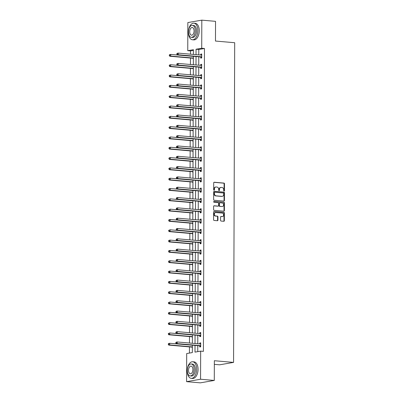 <?xml version="1.0" encoding="UTF-8"?>
<svg xmlns="http://www.w3.org/2000/svg" width="403" height="403" viewBox="0 0 403 403"><rect width="100%" height="100%" fill="white"/><g stroke="black" fill="none" stroke-linecap="round" stroke-linejoin="round"><path stroke-width="0.6" d="M224.078 191.103A0.458 0.373 80.2 0 0 224.456 190.679L224.481 183.783A0.655 0.534 80.2 0 0 223.947 183.088L214.245 182.242A0.655 0.534 80.2 0 0 213.706 182.846L213.681 189.742A0.458 0.373 80.2 0 0 214.436 189.808L214.436 188.916A2.091 1.713 80.2 0 1 215.806 187.002A2.091 1.713 80.2 0 1 216.169 186.987L216.975 187.057A2.091 1.713 80.2 0 1 218.693 189.284L218.693 190.176A0.458 0.373 80.2 0 0 219.444 190.241L219.449 189.35A2.091 1.713 80.2 0 1 220.814 187.44A2.091 1.713 80.2 0 1 221.182 187.425L221.988 187.496A2.091 1.713 80.2 0 1 223.705 189.722L223.705 190.614A0.458 0.373 80.2 0 0 224.078 191.103M223.957 191.067A0.458 0.373 80.2 0 0 224.078 190.745L224.103 183.849A0.655 0.534 80.2 0 0 223.569 183.153L213.958 182.317M213.938 190.196A0.458 0.373 80.2 0 0 214.058 189.873L214.058 188.982L214.436 188.916M218.945 190.629A0.458 0.373 80.2 0 0 219.071 190.307L219.071 189.415L219.449 189.35M220.552 220.355A0.655 0.534 80.2 0 0 221.091 221.051L223.811 221.287A0.655 0.534 80.2 0 0 224.355 220.683L224.38 213.026A0.655 0.534 80.2 0 0 223.841 212.331L214.144 211.484A0.655 0.534 80.2 0 0 213.6 212.089L213.575 219.746A0.655 0.534 80.2 0 0 214.114 220.441L217.398 220.728A0.655 0.534 80.2 0 0 217.942 220.129L217.952 216.849A0.655 0.534 80.2 0 0 217.413 216.154L215.786 216.008A1.748 1.431 80.2 0 1 214.356 214.336A1.748 1.431 80.2 0 1 215.494 212.552A1.748 1.431 80.2 0 1 215.796 212.537L222.184 213.091A1.748 1.431 80.2 0 1 223.61 214.769A1.748 1.431 80.2 0 1 222.476 216.552A1.748 1.431 80.2 0 1 222.169 216.567L221.106 216.471A0.655 0.534 80.2 0 0 220.567 217.076L220.552 220.355M193.41 50.41L190.493 50.914L187.753 50.677L187.848 22.568L201.812 20.15L215.54 21.344L215.469 41.051L234.687 42.723L233.569 362.393L214.356 360.725L214.285 380.432L200.563 379.238L186.594 381.656L186.695 353.552L192.357 352.57L192.382 345.185M201.812 20.15L201.717 48.254L196.054 49.237L196.034 54.657M195.022 345.411L194.997 352.111L200.659 351.129L203.404 351.371L204.462 48.496L201.717 48.254M200.659 351.129L200.563 379.238M223.882 201.097A0.655 0.534 80.2 0 0 224.426 200.498L224.451 192.836A0.655 0.534 80.2 0 0 223.912 192.14L214.215 191.299A0.655 0.534 80.2 0 0 213.671 191.899L213.645 199.561A0.655 0.534 80.2 0 0 214.184 200.256L223.882 201.097M224.416 202.931L224.39 210.593A0.655 0.534 80.2 0 1 223.846 211.192L214.149 210.351A0.655 0.534 80.2 0 1 213.61 209.651L213.62 206.376A0.655 0.534 80.2 0 1 214.164 205.772L218.099 206.114A0.655 0.534 80.2 0 0 218.638 205.515L218.648 203.339A0.655 0.534 80.2 0 0 218.109 202.644L214.013 202.286A0.458 0.373 80.2 0 1 214.018 201.379L223.877 202.235A0.655 0.534 80.2 0 1 224.416 202.931L224.038 202.996L224.013 210.658L224.39 210.593M214.341 364.357L219.605 364.816L233.569 362.393M204.462 48.496L198.8 49.473L198.78 54.899M198.775 56.798L198.744 65.215M198.739 67.115L198.709 75.527M198.704 77.426L198.674 85.844M198.664 87.743L198.639 96.161M198.629 98.06L198.598 106.478M198.593 108.377L198.563 116.794M198.558 118.694L198.528 127.111M198.523 129.01L198.493 137.428M198.488 139.327L198.457 147.745M198.452 149.644L198.422 158.062M198.412 159.961L198.387 168.378M198.377 170.273L198.347 178.69M198.341 180.589L198.311 189.007M198.306 190.906L198.276 199.324M198.271 201.223L198.241 209.641M198.236 211.54L198.205 219.957M198.195 221.857L198.17 230.274M198.16 232.173L198.135 240.591M198.125 242.49L198.095 250.908M198.09 252.807L198.059 261.225M198.054 263.124L198.024 271.541M198.019 273.435L197.989 281.853M197.984 283.752L197.954 292.17M197.944 294.069L197.918 302.487M197.908 304.386L197.878 312.804M197.873 314.703L197.843 323.12M197.838 325.02L197.808 333.437M197.802 335.336L197.772 343.754M197.767 345.653L197.747 351.638M200.754 57.055L200.749 58.128L201.691 57.961L201.707 53.992L200.765 54.158L200.759 55.07M200.719 67.372L200.714 68.439L201.656 68.278L201.671 64.309L200.729 64.475L200.724 65.387M200.684 77.688L200.679 78.756L201.621 78.595L201.636 74.626L200.694 74.792L200.689 75.704M200.644 88.005L200.644 89.073L201.586 88.912L201.601 84.942L200.654 85.109L200.654 86.02M200.608 98.322L200.608 99.39L201.55 99.229L201.565 95.259L200.618 95.42L200.618 96.332M200.573 108.639L200.568 109.707L201.515 109.545L201.525 105.576L200.583 105.737L200.578 106.649M200.538 118.95L200.533 120.023L201.48 119.857L201.49 115.893L200.548 116.054L200.543 116.966M200.503 129.267L200.498 130.34L201.44 130.174L201.455 126.21L200.513 126.371L200.508 127.283M200.467 139.584L200.462 140.657L201.404 140.491L201.419 136.526L200.477 136.688L200.472 137.599M200.432 149.901L200.427 150.974L201.369 150.808L201.384 146.843L200.442 147.004L200.437 147.916M200.392 160.218L200.392 161.291L201.334 161.124L201.349 157.155L200.402 157.321L200.402 158.233M200.356 170.534L200.351 171.602L201.299 171.441L201.314 167.472L200.367 167.638L200.367 168.55M200.321 180.851L200.316 181.919L201.263 181.758L201.273 177.788L200.331 177.955L200.326 178.867M200.286 191.168L200.281 192.236L201.223 192.075L201.238 188.105L200.296 188.272L200.291 189.183M200.251 201.485L200.246 202.553L201.188 202.392L201.203 198.422L200.261 198.583L200.256 199.495M200.215 211.802L200.21 212.87L201.152 212.708L201.168 208.739L200.226 208.9L200.22 209.812M200.175 222.113L200.175 223.186L201.117 223.02L201.132 219.056L200.185 219.217L200.185 220.129M200.14 232.43L200.14 233.503L201.082 233.337L201.097 229.372L200.15 229.534L200.15 230.445M200.105 242.747L200.1 243.82L201.047 243.654L201.062 239.689L200.115 239.85L200.115 240.762M200.069 253.064L200.064 254.137L201.011 253.971L201.021 250.001L200.079 250.167L200.074 251.079M200.034 263.381L200.029 264.449L200.971 264.287L200.986 260.318L200.044 260.484L200.039 261.396M199.999 273.697L199.994 274.765L200.936 274.604L200.951 270.635L200.009 270.801L200.004 271.713M199.964 284.014L199.959 285.082L200.901 284.921L200.916 280.951L199.974 281.118L199.969 282.029M199.923 294.331L199.923 295.399L200.865 295.238L200.88 291.268L199.933 291.434L199.933 292.346M199.888 304.648L199.888 305.716L200.83 305.555L200.845 301.585L199.898 301.746L199.898 302.658M199.853 314.96L199.848 316.033L200.795 315.871L200.805 311.902L199.863 312.063L199.863 312.975M199.817 325.276L199.812 326.349L200.759 326.183L200.77 322.219L199.828 322.38L199.823 323.292M199.782 335.593L199.777 336.666L200.719 336.5L200.734 332.535L199.792 332.697L199.787 333.608M199.747 345.91L199.742 346.983L200.684 346.817L200.699 342.852L199.757 343.013L199.752 343.925M190.493 50.914L190.483 54.173M190.473 58.037L190.448 64.49M190.433 68.354L190.412 74.807M190.397 78.671L190.377 85.124M190.362 88.987L190.342 95.44M190.327 99.304L190.302 105.757M190.292 109.621L190.266 116.074M190.256 119.938L190.231 126.391M190.216 130.255L190.196 136.708M190.181 140.566L190.161 147.024M190.145 150.883L190.125 157.336M190.11 161.2L190.09 167.653M190.075 171.517L190.05 177.97M190.04 181.834L190.014 188.287M190.004 192.15L189.979 198.603M189.964 202.467L189.944 208.92M189.929 212.784L189.909 219.237M189.894 223.101L189.873 229.554M189.858 233.418L189.838 239.871M189.823 243.729L189.798 250.182M189.788 254.046L189.763 260.499M189.753 264.363L189.727 270.816M189.712 274.68L189.692 281.133M189.677 284.997L189.657 291.45M189.642 295.313L189.622 301.766M189.606 305.63L189.581 312.083M189.571 315.947L189.546 322.4M189.536 326.264L189.511 332.717M189.501 336.581L189.475 343.034M189.46 346.892L189.44 353.073M193.203 58.364L193.38 59.402M193.168 68.681L193.344 69.719M193.133 78.998L193.304 80.036M193.097 89.31L193.269 90.353M193.062 99.627L193.233 100.669M193.022 109.943L193.198 110.986M192.987 120.26L193.163 121.303M192.951 130.577L193.128 131.615M192.916 140.894L193.092 141.932M192.881 151.211L193.052 152.248M192.846 161.527L193.017 162.565M192.81 171.844L192.982 172.882M192.77 182.161L192.946 183.199M192.735 192.473L192.911 193.516M192.699 202.79L192.876 203.832M192.664 213.106L192.841 214.149M192.629 223.423L192.8 224.461M192.594 233.74L192.765 234.778M192.558 244.057L192.73 245.095M192.518 254.374L192.694 255.411M192.483 264.69L192.659 265.728M192.448 275.007L192.624 276.045M192.412 285.319L192.589 286.362M192.377 295.636L192.548 296.679M192.342 305.953L192.513 306.995M192.307 316.269L192.478 317.312M192.266 326.586L192.443 327.624M192.231 336.903L192.407 337.941M192.196 347.22L192.372 348.257M214.285 380.432L200.321 382.85L186.594 381.656M193.395 54.43L193.415 49.695L187.753 50.677M192.387 343.285L192.417 334.868M192.422 332.969L192.453 324.551M192.458 322.652L192.488 314.234M192.498 312.335L192.523 303.917M192.533 302.018L192.563 293.601M192.569 291.701L192.599 283.284M192.604 281.385L192.634 272.967M192.639 271.073L192.669 262.655M192.674 260.756L192.705 252.338M192.71 250.439L192.74 242.022M192.75 240.123L192.775 231.705M192.785 229.806L192.815 221.388M192.82 219.489L192.851 211.071M192.856 209.172L192.886 200.754M192.891 198.855L192.921 190.438M192.926 188.539L192.956 180.121M192.961 178.222L192.992 169.809M193.002 167.91L193.027 159.492M193.037 157.593L193.067 149.175M193.072 147.276L193.102 138.859M193.108 136.96L193.138 128.542M193.143 126.643L193.173 118.225M193.178 116.326L193.208 107.908M193.213 106.009L193.244 97.591M193.254 95.692L193.279 87.275M193.289 85.376L193.319 76.958M193.324 75.064L193.354 66.646M193.359 64.747L193.39 56.329M196.029 56.556L195.999 64.974M195.994 66.873L195.964 75.29M195.959 77.19L195.929 85.607M195.923 87.506L195.893 95.924M195.883 97.823L195.858 106.241M195.848 108.14L195.818 116.558M195.813 118.457L195.782 126.874M195.777 128.774L195.747 137.186M195.742 139.085L195.712 147.503M195.707 149.402L195.677 157.82M195.667 159.719L195.641 168.137M195.631 170.036L195.601 178.453M195.596 180.353L195.566 188.77M195.561 190.669L195.531 199.087M195.526 200.986L195.495 209.404M195.49 211.303L195.46 219.721M195.455 221.62L195.425 230.037M195.415 231.932L195.39 240.349M195.379 242.248L195.349 250.666M195.344 252.565L195.314 260.983M195.309 262.882L195.279 271.3M195.274 273.199L195.243 281.616M195.238 283.516L195.208 291.933M195.203 293.832L195.173 302.25M195.163 304.149L195.138 312.567M195.128 314.466L195.097 322.884M195.092 324.783L195.062 333.2M195.057 335.095L195.027 343.512M198.8 49.473L196.054 49.237M200.765 54.158L201.707 54.239M200.729 64.475L201.671 64.556M200.694 74.792L201.636 74.872M200.654 85.109L201.601 85.189M200.618 95.42L201.56 95.506M200.583 105.737L201.525 105.823M200.548 116.054L201.49 116.14M200.513 126.371L201.455 126.451M200.477 136.688L201.419 136.768M200.442 147.004L201.384 147.085M200.402 157.321L201.349 157.402M200.367 167.638L201.309 167.719M200.331 177.955L201.273 178.035M200.296 188.272L201.238 188.352M200.261 198.583L201.203 198.669M200.226 208.9L201.168 208.986M200.185 219.217L201.132 219.303M200.15 229.534L201.092 229.614M200.115 239.85L201.057 239.931M200.079 250.167L201.021 250.248M200.044 260.484L200.986 260.565M200.009 270.801L200.951 270.881M199.974 281.118L200.916 281.198M199.933 291.434L200.88 291.515M199.898 301.746L200.84 301.832M199.863 312.063L200.805 312.149M199.828 322.38L200.77 322.46M199.792 332.697L200.734 332.777M199.757 343.013L200.699 343.094M220.814 187.44L220.441 187.506A2.091 1.713 80.2 0 0 219.071 189.415M215.806 187.002L215.429 187.068A2.091 1.713 80.2 0 0 214.058 188.982M223.791 201.092A0.655 0.534 80.2 0 0 224.048 200.563L224.073 192.901A0.655 0.534 80.2 0 0 223.534 192.206L213.928 191.37M223.695 193.485A0.458 0.373 80.2 0 0 223.317 192.997L214.804 192.256A0.458 0.373 80.2 0 0 214.426 192.679L214.421 193.621A2.091 1.713 80.2 0 0 216.139 195.848L221.957 196.352A2.091 1.713 80.2 0 0 222.325 196.337A2.091 1.713 80.2 0 0 223.69 194.427L223.695 193.485M214.648 192.286L214.426 192.322A0.458 0.373 80.2 0 0 214.048 192.745L214.426 192.679M222.325 196.337L221.947 196.402A2.091 1.713 80.2 0 1 221.579 196.417L215.761 195.913A2.091 1.713 80.2 0 1 214.043 193.687L214.048 192.745M223.756 211.182A0.655 0.534 80.2 0 0 224.013 210.658M213.877 205.847L217.721 206.18A0.655 0.534 80.2 0 0 217.942 206.14M213.781 201.455L223.877 202.235M222.179 206.472A1.748 1.431 80.2 0 0 222.481 206.457A1.748 1.431 80.2 0 0 223.62 204.674A1.748 1.431 80.2 0 0 222.189 202.996L219.942 202.8A0.655 0.534 80.2 0 0 219.398 203.404L219.393 205.58A0.655 0.534 80.2 0 0 219.927 206.276L221.801 206.538A1.748 1.431 80.2 0 0 222.108 206.522L222.481 206.457M219.564 202.865A0.655 0.534 80.2 0 0 219.02 203.47L219.398 203.404M221.801 206.538L219.549 206.341A0.655 0.534 80.2 0 1 219.015 205.646L219.02 203.47M224.038 202.996A0.655 0.534 80.2 0 0 223.499 202.301M222.476 216.552L222.098 216.618A1.748 1.431 80.2 0 1 221.791 216.633L220.819 216.547M215.494 212.552L215.116 212.618A1.748 1.431 80.2 0 0 213.978 214.401A1.748 1.431 80.2 0 0 215.409 216.073L215.786 216.008M217.308 220.718A0.655 0.534 80.2 0 0 217.565 220.189L217.575 216.915A0.655 0.534 80.2 0 0 217.036 216.22L215.409 216.073M223.72 221.277A0.655 0.534 80.2 0 0 223.977 220.748L224.003 213.091A0.655 0.534 80.2 0 0 223.464 212.396L213.857 211.56M193.39 56.395L170.701 54.42L170.696 56.072L169.754 56.239L192.921 58.254A0.665 0.544 -99.8 0 1 193.123 58.319L193.38 58.465M169.698 55.564L169.703 54.904L169.325 54.969L169.32 55.629L170.696 56.072L193.385 58.047M169.325 54.969L169.759 54.581L170.701 54.42L169.703 54.904M169.754 56.239L169.32 55.629M176.877 53.659L176.872 54.319L177.249 54.254L177.249 53.594L176.877 53.659L177.305 53.277L178.252 53.11L201.419 55.125A0.665 0.544 80.2 0 0 201.621 55.095L201.702 55.065M177.249 53.594L178.252 53.11L178.247 54.763L177.3 54.929L200.467 56.944A0.665 0.544 80.2 0 1 200.674 57.009L201.696 57.594M201.696 56.894L201.616 56.843A0.665 0.544 80.2 0 0 201.414 56.778L178.247 54.763L177.249 54.254M201.087 55.1L201.707 54.853M176.872 54.319L177.3 54.929M197.868 30.648A8.327 4.68 -85 0 0 193.868 23.173A8.327 4.68 -85 0 0 188.433 32.285A8.327 4.68 -85 0 0 192.427 39.766A8.327 4.68 -85 0 0 197.868 30.648M192.427 39.766L193.798 39.882A8.327 4.68 -85 0 0 199.238 30.769A8.327 4.68 -85 0 0 195.243 23.288L193.868 23.173M192.407 25.384L193.667 25.495A5.995 3.37 95 0 1 196.548 30.88A5.995 3.37 95 0 1 192.629 37.439L191.365 37.333A5.995 3.37 -85 0 0 195.284 30.769A5.995 3.37 -85 0 0 192.407 25.384A5.995 3.37 -85 0 0 188.488 31.948A5.995 3.37 -85 0 0 191.365 37.333M189.697 31.736A3.864 2.171 -85 0 0 191.551 35.207A3.864 2.171 -85 0 0 194.075 30.976A3.864 2.171 -85 0 0 192.221 27.51A3.864 2.171 -85 0 0 189.697 31.736M196.684 369.234A8.327 4.68 -85 0 0 192.689 361.758A8.327 4.68 -85 0 0 187.249 370.871A8.327 4.68 -85 0 0 191.244 378.352A8.327 4.68 -85 0 0 196.684 369.234M191.244 378.352L192.619 378.467A8.327 4.68 -85 0 0 198.059 369.355A8.327 4.68 -85 0 0 194.06 361.874L192.689 361.758M191.224 363.969L192.488 364.08A5.995 3.37 95 0 1 195.364 369.465A5.995 3.37 95 0 1 191.445 376.024L190.186 375.918A5.995 3.37 -85 0 0 194.1 369.355A5.995 3.37 -85 0 0 191.224 363.969A5.995 3.37 -85 0 0 187.309 370.533A5.995 3.37 -85 0 0 190.186 375.918M188.513 370.322A3.864 2.171 -85 0 0 190.367 373.793A3.864 2.171 -85 0 0 192.896 369.561A3.864 2.171 -85 0 0 191.037 366.095A3.864 2.171 -85 0 0 188.513 370.322M193.354 66.712L170.665 64.737L170.66 66.389L169.713 66.55L192.881 68.565A0.665 0.544 -99.8 0 1 193.087 68.636L193.344 68.782M169.663 65.88L169.668 65.221L169.29 65.286L169.285 65.946L170.66 66.389L193.349 68.364M169.29 65.286L169.723 64.898L170.665 64.737L169.668 65.221M169.713 66.55L169.285 65.946M193.319 77.023L170.63 75.054L170.625 76.706L169.678 76.867L192.846 78.882A0.665 0.544 -99.8 0 1 193.052 78.948L193.309 79.099M169.628 76.197L169.633 75.537L169.255 75.603L169.25 76.263L170.625 76.706L193.309 78.681M169.255 75.603L169.683 75.215L170.63 75.054L169.633 75.537M169.678 76.867L169.25 76.263M176.836 63.976L176.836 64.636L177.214 64.571L177.214 63.911L176.836 63.976L177.27 63.593L178.217 63.427L201.384 65.442A0.665 0.544 80.2 0 0 201.586 65.412L201.666 65.382M177.214 63.911L178.217 63.427L178.207 65.079L177.265 65.246L200.432 67.261A0.665 0.544 80.2 0 1 200.639 67.326L201.661 67.911M201.661 67.205L201.581 67.16A0.665 0.544 80.2 0 0 201.374 67.094L178.207 65.079L177.214 64.571M201.052 65.412L201.666 65.17M176.836 64.636L177.265 65.246M176.801 74.293L176.801 74.953L177.179 74.887L177.179 74.228L176.801 74.293L177.234 73.905L178.176 73.744L201.344 75.759A0.665 0.544 80.2 0 0 201.55 75.729L201.631 75.699M177.179 74.228L178.176 73.744L178.171 75.396L177.229 75.562L200.397 77.578A0.665 0.544 80.2 0 1 200.603 77.643L201.621 78.227M201.626 77.522L201.545 77.477A0.665 0.544 80.2 0 0 201.339 77.411L178.171 75.396L177.179 74.887M201.016 75.729L201.631 75.487M176.801 74.953L177.229 75.562M193.279 87.34L170.595 85.371L170.585 87.023L169.643 87.184L192.81 89.199A0.665 0.544 -99.8 0 1 193.017 89.264L193.274 89.416M169.592 86.514L169.592 85.849L169.215 85.915L169.215 86.58L170.585 87.023L193.274 88.998M169.215 85.915L169.648 85.532L170.595 85.371L169.592 85.849M169.643 87.184L169.215 86.58M193.244 97.657L170.555 95.682L170.55 97.34L169.608 97.501L192.775 99.516A0.665 0.544 -99.8 0 1 192.982 99.581L193.239 99.732M169.557 96.831L169.557 96.166L169.179 96.231L169.179 96.896L170.55 97.34L193.239 99.309M169.179 96.231L170.555 95.682L169.557 96.166M169.608 97.501L169.179 96.896M193.208 107.974L170.519 105.999L170.514 107.656L169.572 107.818L192.74 109.833A0.665 0.544 -99.8 0 1 192.946 109.898L193.203 110.044M169.522 107.148L169.522 106.483L169.144 106.548L169.144 107.213L170.514 107.656L193.203 109.626M169.144 106.548L170.519 105.999L169.522 106.483M169.572 107.818L169.144 107.213M176.766 84.61L176.766 85.27L177.144 85.204L177.144 84.544L176.766 84.61L177.199 84.222L178.141 84.061L201.309 86.076A0.665 0.544 80.2 0 0 201.515 86.046L201.596 86.015M177.144 84.544L178.141 84.061L178.136 85.713L177.194 85.879L200.362 87.894A0.665 0.544 80.2 0 1 200.563 87.96L201.586 88.544M201.591 87.839L201.51 87.794A0.665 0.544 80.2 0 0 201.304 87.728L178.136 85.713L177.144 85.204M200.981 86.046L201.596 85.804M176.766 85.27L177.194 85.879M176.731 94.927L176.731 95.587L177.103 95.521L177.108 94.861L176.731 94.927L177.164 94.539L178.106 94.378L201.273 96.393A0.665 0.544 80.2 0 0 201.48 96.362L201.56 96.332M177.108 94.861L178.106 94.378L178.101 96.03L177.159 96.191L200.326 98.206A0.665 0.544 80.2 0 1 200.528 98.277L201.55 98.861M201.555 98.156L201.475 98.11A0.665 0.544 80.2 0 0 201.268 98.045L178.101 96.03L177.103 95.521M200.946 96.362L201.56 96.121M176.731 95.587L177.159 96.191M176.695 105.243L176.69 105.903L177.068 105.838L177.073 105.178L176.695 105.243L177.129 104.856L178.071 104.694L201.238 106.709A0.665 0.544 80.2 0 0 201.445 106.679L201.525 106.644M177.073 105.178L178.071 104.694L178.066 106.347L177.119 106.508L200.286 108.523A0.665 0.544 80.2 0 1 200.493 108.588L201.515 109.178M201.515 108.472L201.435 108.427A0.665 0.544 80.2 0 0 201.233 108.362L178.066 106.347L177.068 105.838M200.906 106.679L201.525 106.432M176.69 105.903L177.119 106.508M193.173 118.291L170.484 116.316L170.479 117.968L169.537 118.134L192.705 120.149A0.665 0.544 -99.8 0 1 192.906 120.215L193.168 120.361M169.487 117.459L169.487 116.799L169.109 116.865L169.109 117.525L170.479 117.968L193.168 119.943M169.109 116.865L170.484 116.316L169.487 116.799M169.537 118.134L169.109 117.525M176.66 115.555L176.655 116.22L177.033 116.155L177.038 115.49L176.66 115.555L177.088 115.172L178.035 115.011L201.203 117.026A0.665 0.544 80.2 0 0 201.409 116.996L201.49 116.961M177.038 115.49L178.035 115.011L178.03 116.663L177.083 116.825L200.251 118.84A0.665 0.544 80.2 0 1 200.457 118.905L201.48 119.49M201.48 118.789L201.399 118.744A0.665 0.544 80.2 0 0 201.198 118.678L178.03 116.663L177.033 116.155M200.87 116.996L201.49 116.749M176.655 116.22L177.083 116.825M193.138 128.607L170.449 126.633L170.444 128.285L169.502 128.451L192.669 130.466A0.665 0.544 -99.8 0 1 192.871 130.532L193.128 130.678M169.446 127.776L169.451 127.116L169.074 127.182L169.069 127.842L170.444 128.285L193.133 130.26M169.074 127.182L170.449 126.633L169.451 127.116M169.502 128.451L169.069 127.842M176.625 125.872L176.62 126.537L176.998 126.471L176.998 125.807L176.625 125.872L177.053 125.489L178 125.323L201.168 127.343A0.665 0.544 80.2 0 0 201.369 127.313L201.45 127.277M176.998 125.807L178 125.323L177.995 126.98L177.048 127.141L200.215 129.156A0.665 0.544 80.2 0 1 200.422 129.222L201.445 129.806M201.445 129.106L201.364 129.061A0.665 0.544 80.2 0 0 201.162 128.995L177.995 126.98L176.998 126.471M200.835 127.313L201.455 127.066M176.62 126.537L177.048 127.141M193.102 138.924L170.414 136.949L170.409 138.602L169.462 138.768L192.629 140.783A0.665 0.544 -99.8 0 1 192.836 140.849L193.092 140.995M169.411 138.093L169.416 137.433L169.038 137.499L169.033 138.158L170.409 138.602L193.097 140.576M169.038 137.499L170.414 136.949L169.416 137.433M169.462 138.768L169.033 138.158M176.585 136.189L176.585 136.849L176.962 136.788L176.962 136.123L176.585 136.189L177.018 135.806L177.965 135.64L201.132 137.655A0.665 0.544 80.2 0 0 201.334 137.625L201.414 137.594M176.962 136.123L177.965 135.64L177.955 137.297L177.013 137.458L200.18 139.473A0.665 0.544 80.2 0 1 200.387 139.539L201.404 140.123M201.409 139.423L201.329 139.378A0.665 0.544 80.2 0 0 201.122 139.312L177.955 137.297L176.962 136.788M200.8 137.63L201.414 137.383M176.585 136.849L177.013 137.458M193.067 149.241L170.378 147.266L170.373 148.919L169.426 149.085L192.594 151.1A0.665 0.544 -99.8 0 1 192.8 151.165L193.057 151.311M169.376 148.41L169.381 147.75L169.003 147.815L168.998 148.475L170.373 148.919L193.057 150.893M169.003 147.815L169.431 147.427L170.378 147.266L169.381 147.75M169.426 149.085L168.998 148.475M176.549 146.506L176.549 147.166L176.927 147.1L176.927 146.44L176.549 146.506L176.982 146.123L177.924 145.957L201.092 147.972A0.665 0.544 80.2 0 0 201.299 147.941L201.379 147.911M176.927 146.44L177.924 145.957L177.919 147.609L176.977 147.775L200.145 149.79A0.665 0.544 80.2 0 1 200.351 149.856L201.369 150.44M201.374 149.74L201.293 149.694A0.665 0.544 80.2 0 0 201.087 149.629L177.919 147.609L176.927 147.1M200.765 147.946L201.379 147.7M176.549 147.166L176.977 147.775M193.027 159.558L170.343 157.583L170.333 159.235L169.391 159.402L192.558 161.417A0.665 0.544 -99.8 0 1 192.765 161.482L193.022 161.628M169.341 158.727L169.341 158.067L168.963 158.132L168.963 158.792L170.333 159.235L193.022 161.21M168.963 158.132L169.396 157.744L170.343 157.583L169.341 158.067M169.391 159.402L168.963 158.792M176.514 156.822L176.514 157.482L176.892 157.417L176.892 156.757L176.514 156.822L176.947 156.44L177.889 156.273L201.057 158.288A0.665 0.544 80.2 0 0 201.263 158.258L201.344 158.228M176.892 156.757L177.889 156.273L177.884 157.926L176.942 158.092L200.11 160.107A0.665 0.544 80.2 0 1 200.311 160.172L201.334 160.757M201.339 160.056L201.258 160.006A0.665 0.544 80.2 0 0 201.052 159.941L177.884 157.926L176.892 157.417M200.729 158.263L201.344 158.016M176.514 157.482L176.942 158.092M192.992 169.875L170.303 167.9L170.298 169.552L169.356 169.713L192.523 171.728A0.665 0.544 -99.8 0 1 192.73 171.794L192.987 171.945M169.305 169.043L169.305 168.383L168.928 168.449L168.928 169.109L170.298 169.552L192.987 171.527M168.928 168.449L169.361 168.061L170.303 167.9L169.305 168.383M169.356 169.713L168.928 169.109M176.479 167.139L176.474 167.799L176.852 167.734L176.857 167.074L176.479 167.139L176.912 166.756L177.854 166.59L201.021 168.605A0.665 0.544 80.2 0 0 201.228 168.575L201.309 168.545M176.857 167.074L177.854 166.59L177.849 168.242L176.907 168.409L200.074 170.424A0.665 0.544 80.2 0 1 200.276 170.489L201.299 171.074M201.304 170.368L201.223 170.323A0.665 0.544 80.2 0 0 201.016 170.257L177.849 168.242L176.852 167.734M200.694 168.575L201.309 168.333M176.474 167.799L176.907 168.409M192.956 180.186L170.268 178.217L170.262 179.869L169.32 180.03L192.488 182.045A0.665 0.544 -99.8 0 1 192.689 182.111L192.951 182.262M169.27 179.36L169.27 178.7L168.892 178.766L168.892 179.426L170.262 179.869L192.951 181.844M168.892 178.766L169.325 178.378L170.268 178.217L169.27 178.7M169.32 180.03L168.892 179.426M176.443 177.456L176.438 178.116L176.816 178.05L176.821 177.391L176.443 177.456L176.877 177.068L177.819 176.907L200.986 178.922A0.665 0.544 80.2 0 0 201.193 178.892L201.273 178.861M176.821 177.391L177.819 176.907L177.814 178.559L176.867 178.725L200.034 180.74A0.665 0.544 80.2 0 1 200.241 180.806L201.263 181.39M201.263 180.685L201.183 180.64A0.665 0.544 80.2 0 0 200.981 180.574L177.814 178.559L176.816 178.05M200.654 178.892L201.273 178.65M176.438 178.116L176.867 178.725M192.921 190.503L170.232 188.533L170.227 190.186L169.285 190.347L192.453 192.362A0.665 0.544 -99.8 0 1 192.654 192.427L192.916 192.579M169.23 189.677L169.235 189.012L168.857 189.078L168.857 189.742L170.227 190.186L192.916 192.16M168.857 189.078L169.29 188.695L170.232 188.533L169.235 189.012M169.285 190.347L168.857 189.742M176.408 187.773L176.403 188.433L176.781 188.367L176.786 187.707L176.408 187.773L176.836 187.385L177.783 187.224L200.951 189.239A0.665 0.544 80.2 0 0 201.152 189.209L201.238 189.178M176.786 187.707L177.783 187.224L177.778 188.876L176.831 189.037L199.999 191.057A0.665 0.544 80.2 0 1 200.205 191.123L201.228 191.707M201.228 191.002L201.147 190.957A0.665 0.544 80.2 0 0 200.946 190.891L177.778 188.876L176.781 188.367M200.618 189.209L201.238 188.967M176.403 188.433L176.831 189.037M192.886 200.82L170.197 198.845L170.192 200.503L169.25 200.664L192.417 202.679A0.665 0.544 -99.8 0 1 192.619 202.744L192.876 202.89M169.195 199.994L169.2 199.329L168.822 199.394L168.817 200.059L170.192 200.503L192.881 202.472M168.822 199.394L170.197 198.845L169.2 199.329M169.25 200.664L168.817 200.059M176.368 198.09L176.368 198.75L176.746 198.684L176.746 198.024L176.368 198.09L176.801 197.702L177.748 197.541L200.916 199.556A0.665 0.544 80.2 0 0 201.117 199.525L201.198 199.49M176.746 198.024L177.748 197.541L177.738 199.193L176.796 199.354L199.964 201.369A0.665 0.544 80.2 0 1 200.17 201.435L201.193 202.024M201.193 201.319L201.112 201.273A0.665 0.544 80.2 0 0 200.906 201.208L177.738 199.193L176.746 198.684M200.583 199.525L201.203 199.284M176.368 198.75L176.796 199.354M192.851 211.137L170.162 209.162L170.157 210.819L169.21 210.981L192.377 212.996A0.665 0.544 -99.8 0 1 192.584 213.061L192.841 213.207M169.159 210.306L169.164 209.646L168.786 209.711L168.781 210.371L170.157 210.819L192.846 212.789M168.786 209.711L170.162 209.162L169.164 209.646M169.21 210.981L168.781 210.371M176.333 208.401L176.333 209.066L176.71 209.001L176.71 208.341L176.333 208.401L176.766 208.019L177.708 207.857L200.875 209.872A0.665 0.544 80.2 0 0 201.082 209.842L201.162 209.807M176.71 208.341L177.708 207.857L177.703 209.51L176.761 209.671L199.928 211.686A0.665 0.544 80.2 0 1 200.135 211.751L201.152 212.341M201.157 211.635L201.077 211.59A0.665 0.544 80.2 0 0 200.87 211.525L177.703 209.51L176.71 209.001M200.548 209.842L201.162 209.595M176.333 209.066L176.761 209.671M192.815 221.454L170.126 219.479L170.121 221.131L169.174 221.297L192.342 223.312A0.665 0.544 -99.8 0 1 192.548 223.378L192.805 223.524M169.124 220.622L169.124 219.962L168.751 220.028L168.746 220.688L170.121 221.131L192.805 223.106M168.751 220.028L169.179 219.645L170.126 219.479L169.124 219.962M169.174 221.297L168.746 220.688M176.297 218.718L176.297 219.383L176.675 219.318L176.675 218.653L176.297 218.718L176.731 218.335L177.673 218.174L200.84 220.189A0.665 0.544 80.2 0 0 201.047 220.159L201.127 220.124M176.675 218.653L177.673 218.174L177.668 219.826L176.726 219.988L199.893 222.003A0.665 0.544 80.2 0 1 200.1 222.068L201.117 222.652M201.122 221.952L201.042 221.907A0.665 0.544 80.2 0 0 200.835 221.841L177.668 219.826L176.675 219.318M200.513 220.159L201.127 219.912M176.297 219.383L176.726 219.988M192.775 231.77L170.091 229.796L170.081 231.448L169.139 231.614L192.307 233.629A0.665 0.544 -99.8 0 1 192.513 233.695L192.77 233.841M169.089 230.939L169.089 230.279L168.711 230.345L168.711 231.005L170.081 231.448L192.77 233.423M168.711 230.345L170.091 229.796L169.089 230.279M169.139 231.614L168.711 231.005M176.262 229.035L176.262 229.7L176.64 229.634L176.64 228.969L176.262 229.035L176.695 228.652L177.637 228.486L200.805 230.501A0.665 0.544 80.2 0 0 201.011 230.476L201.092 230.44M176.64 228.969L177.637 228.486L177.632 230.143L176.69 230.304L199.858 232.319A0.665 0.544 80.2 0 1 200.059 232.385L201.082 232.969M201.087 232.269L201.006 232.224A0.665 0.544 80.2 0 0 200.8 232.158L177.632 230.143L176.64 229.634M200.477 230.476L201.092 230.229M176.262 229.7L176.69 230.304M192.74 242.087L170.051 240.112L170.046 241.765L169.104 241.931L192.271 243.946A0.665 0.544 -99.8 0 1 192.478 244.011L192.735 244.158M169.053 241.256L169.053 240.596L168.676 240.662L168.676 241.321L170.046 241.765L192.735 243.739M168.676 240.662L169.109 240.274L170.051 240.112L169.053 240.596M169.104 241.931L168.676 241.321M176.227 239.352L176.222 240.012L176.6 239.946L176.605 239.286L176.227 239.352L176.66 238.969L177.602 238.803L200.77 240.818A0.665 0.544 80.2 0 0 200.976 240.787L201.057 240.757M176.605 239.286L177.602 238.803L177.597 240.46L176.655 240.621L199.823 242.636A0.665 0.544 80.2 0 1 200.024 242.702L201.047 243.286M201.047 242.586L200.971 242.541A0.665 0.544 80.2 0 0 200.765 242.475L177.597 240.46L176.6 239.946M200.442 240.793L201.057 240.546M176.222 240.012L176.655 240.621M192.705 252.404L170.016 250.429L170.011 252.082L169.069 252.248L192.236 254.263A0.665 0.544 -99.8 0 1 192.438 254.328L192.699 254.474M169.018 251.573L169.018 250.913L168.64 250.978L168.64 251.638L170.011 252.082L192.699 254.056M168.64 250.978L169.074 250.59L170.016 250.429L169.018 250.913M169.069 252.248L168.64 251.638M176.192 249.669L176.187 250.328L176.564 250.263L176.569 249.603L176.192 249.669L176.625 249.286L177.567 249.119L200.734 251.134A0.665 0.544 80.2 0 0 200.941 251.104L201.021 251.074M176.569 249.603L177.567 249.119L177.562 250.772L176.615 250.938L199.782 252.953A0.665 0.544 80.2 0 1 199.989 253.019L201.011 253.603M201.011 252.903L200.931 252.852A0.665 0.544 80.2 0 0 200.729 252.787L177.562 250.772L176.564 250.263M200.402 251.109L201.021 250.862M176.187 250.328L176.615 250.938M192.669 262.721L169.98 260.746L169.975 262.398L169.033 262.56L192.201 264.58A0.665 0.544 -99.8 0 1 192.402 264.645L192.659 264.791M168.978 261.89L168.983 261.23L168.605 261.295L168.605 261.955L169.975 262.398L192.664 264.373M168.605 261.295L169.038 260.907L169.98 260.746L168.983 261.23M169.033 262.56L168.605 261.955M176.156 259.985L176.151 260.645L176.529 260.58L176.534 259.92L176.156 259.985L176.585 259.603L177.532 259.436L200.699 261.451A0.665 0.544 80.2 0 0 200.901 261.421L200.981 261.391M176.534 259.92L177.532 259.436L177.527 261.089L176.579 261.255L199.747 263.27A0.665 0.544 80.2 0 1 199.953 263.335L200.976 263.92M200.976 263.219L200.896 263.169A0.665 0.544 80.2 0 0 200.694 263.104L177.527 261.089L176.529 260.58M200.367 261.421L200.986 261.179M176.151 260.645L176.579 261.255M192.634 273.033L169.945 271.063L169.94 272.715L168.993 272.876L192.16 274.891A0.665 0.544 -99.8 0 1 192.367 274.957L192.624 275.108M168.943 272.206L168.948 271.546L168.57 271.612L168.565 272.272L169.94 272.715L192.629 274.69M168.57 271.612L169.003 271.224L169.945 271.063L168.948 271.546M168.993 272.876L168.565 272.272M176.116 270.302L176.116 270.962L176.494 270.897L176.494 270.237L176.116 270.302L176.549 269.914L177.496 269.753L200.664 271.768A0.665 0.544 80.2 0 0 200.865 271.738L200.946 271.708M176.494 270.237L177.496 269.753L177.486 271.405L176.544 271.572L199.712 273.587A0.665 0.544 80.2 0 1 199.918 273.652L200.941 274.236M200.941 273.531L200.86 273.486A0.665 0.544 80.2 0 0 200.654 273.42L177.486 271.405L176.494 270.897M200.331 271.738L200.946 271.496M176.116 270.962L176.544 271.572M192.599 283.349L169.91 281.38L169.905 283.032L168.958 283.193L192.125 285.208A0.665 0.544 -99.8 0 1 192.332 285.274L192.589 285.425M168.907 282.523L168.912 281.858L168.535 281.924L168.53 282.589L169.905 283.032L192.589 285.007M168.535 281.924L168.963 281.541L169.91 281.38L168.912 281.858M168.958 283.193L168.53 282.589M176.081 280.619L176.081 281.279L176.459 281.213L176.459 280.553L176.081 280.619L176.514 280.231L177.456 280.07L200.623 282.085A0.665 0.544 80.2 0 0 200.83 282.055L200.911 282.024M176.459 280.553L177.456 280.07L177.451 281.722L176.509 281.888L199.676 283.903A0.665 0.544 80.2 0 1 199.883 283.969L200.901 284.553M200.906 283.848L200.825 283.803A0.665 0.544 80.2 0 0 200.618 283.737L177.451 281.722L176.459 281.213M200.296 282.055L200.911 281.813M176.081 281.279L176.509 281.888M192.558 293.666L169.875 291.696L169.87 293.349L168.922 293.51L192.09 295.525A0.665 0.544 -99.8 0 1 192.296 295.59L192.553 295.742M168.872 292.84L168.872 292.175L168.499 292.24L168.494 292.905L169.87 293.349L192.553 295.318M168.499 292.24L168.928 291.858L169.875 291.696L168.872 292.175M168.922 293.51L168.494 292.905M176.046 290.936L176.046 291.596L176.423 291.53L176.423 290.87L176.046 290.936L176.479 290.548L177.421 290.387L200.588 292.402A0.665 0.544 80.2 0 0 200.795 292.371L200.875 292.341M176.423 290.87L177.421 290.387L177.416 292.039L176.474 292.2L199.641 294.22A0.665 0.544 80.2 0 1 199.843 294.286L200.865 294.87M200.87 294.165L200.79 294.119A0.665 0.544 80.2 0 0 200.583 294.054L177.416 292.039L176.423 291.53M200.261 292.371L200.875 292.13M176.046 291.596L176.474 292.2M192.523 303.983L169.839 302.008L169.829 303.666L168.887 303.827L192.055 305.842A0.665 0.544 -99.8 0 1 192.261 305.907L192.518 306.053M168.837 303.157L168.837 302.492L168.459 302.557L168.459 303.222L169.829 303.666L192.518 305.635M168.459 302.557L169.839 302.008L168.837 302.492M168.887 303.827L168.459 303.222M176.01 301.253L176.01 301.912L176.383 301.847L176.388 301.187L176.01 301.253L176.443 300.865L177.385 300.703L200.553 302.718A0.665 0.544 80.2 0 0 200.759 302.688L200.84 302.653M176.388 301.187L177.385 300.703L177.38 302.356L176.438 302.517L199.606 304.532A0.665 0.544 80.2 0 1 199.807 304.597L200.83 305.187M200.835 304.482L200.754 304.436A0.665 0.544 80.2 0 0 200.548 304.371L177.38 302.356L176.383 301.847M200.226 302.688L200.84 302.441M176.01 301.912L176.438 302.517M192.488 314.3L169.799 312.325L169.794 313.977L168.852 314.144L192.019 316.159A0.665 0.544 -99.8 0 1 192.226 316.224L192.483 316.37M168.802 313.469L168.802 312.809L168.424 312.874L168.424 313.534L169.794 313.977L192.483 315.952M168.424 312.874L169.799 312.325L168.802 312.809M168.852 314.144L168.424 313.534M175.975 311.564L175.97 312.229L176.348 312.164L176.353 311.499L175.975 311.564L176.408 311.181L177.35 311.02L200.518 313.035A0.665 0.544 80.2 0 0 200.724 313.005L200.805 312.97M176.353 311.499L177.35 311.02L177.345 312.673L176.403 312.834L199.571 314.849A0.665 0.544 80.2 0 1 199.772 314.914L200.795 315.499M200.795 314.798L200.714 314.753A0.665 0.544 80.2 0 0 200.513 314.688L177.345 312.673L176.348 312.164M200.185 313.005L200.805 312.758M175.97 312.229L176.403 312.834M192.453 324.617L169.764 322.642L169.759 324.294L168.817 324.46L191.984 326.475A0.665 0.544 -99.8 0 1 192.186 326.541L192.448 326.687M168.766 323.785L168.766 323.125L168.389 323.191L168.389 323.851L169.759 324.294L192.448 326.269M168.389 323.191L169.764 322.642L168.766 323.125M168.817 324.46L168.389 323.851M175.94 321.881L175.935 322.546L176.312 322.481L176.318 321.816L175.94 321.881L176.373 321.498L177.315 321.332L200.482 323.352A0.665 0.544 80.2 0 0 200.689 323.322L200.77 323.287M176.318 321.816L177.315 321.332L177.31 322.989L176.363 323.151L199.53 325.166A0.665 0.544 80.2 0 1 199.737 325.231L200.759 325.815M200.759 325.115L200.679 325.07A0.665 0.544 80.2 0 0 200.477 325.004L177.31 322.989L176.312 322.481M200.15 323.322L200.77 323.075M175.935 322.546L176.363 323.151M192.417 334.933L169.728 332.959L169.723 334.611L168.781 334.777L191.949 336.792A0.665 0.544 -99.8 0 1 192.15 336.858L192.407 337.004M168.726 334.102L168.731 333.442L168.353 333.508L168.348 334.168L169.723 334.611L192.412 336.586M168.353 333.508L169.728 332.959L168.731 333.442M168.781 334.777L168.348 334.168M175.904 332.198L175.899 332.863L176.277 332.797L176.277 332.132L175.904 332.198L176.333 331.815L177.28 331.649L200.447 333.664A0.665 0.544 80.2 0 0 200.649 333.634L200.729 333.603M176.277 332.132L177.28 331.649L177.275 333.306L176.328 333.467L199.495 335.482A0.665 0.544 80.2 0 1 199.702 335.548L200.724 336.132M200.724 335.432L200.644 335.387A0.665 0.544 80.2 0 0 200.442 335.321L177.275 333.306L176.277 332.797M200.115 333.639L200.734 333.392M175.899 332.863L176.328 333.467M192.382 345.25L169.693 343.275L169.688 344.928L168.741 345.094L191.909 347.109A0.665 0.544 -99.8 0 1 192.115 347.174L192.372 347.321M168.691 344.419L168.696 343.759L168.318 343.824L168.313 344.484L169.688 344.928L192.377 346.902M168.318 343.824L168.751 343.437L169.693 343.275L168.696 343.759M168.741 345.094L168.313 344.484M175.864 342.515L175.864 343.175L176.242 343.109L176.242 342.449L175.864 342.515L176.297 342.132L177.244 341.966L200.412 343.981A0.665 0.544 80.2 0 0 200.613 343.95L200.694 343.92M176.242 342.449L177.244 341.966L177.234 343.618L176.292 343.784L199.46 345.799A0.665 0.544 80.2 0 1 199.666 345.865L200.689 346.449M200.689 345.749L200.608 345.703A0.665 0.544 80.2 0 0 200.402 345.638L177.234 343.618L176.242 343.109M200.079 343.955L200.694 343.709M175.864 343.175L176.292 343.784M224.078 190.745L224.456 190.679M214.058 189.873L214.436 189.808M219.071 190.307L219.444 190.241M223.569 183.153L223.947 183.088M224.103 183.849L224.481 183.783M223.534 192.206L223.912 192.14M224.073 192.901L224.451 192.836M224.048 200.563L224.426 200.498M214.043 193.687L214.421 193.621M215.761 195.913L216.139 195.848M221.579 196.417L221.957 196.352M217.721 206.18L218.099 206.114M219.015 205.646L219.393 205.58M219.549 206.341L219.927 206.276M221.791 216.633L222.169 216.567M217.036 216.22L217.413 216.154M217.575 216.915L217.952 216.849M217.565 220.189L217.942 220.129M223.464 212.396L223.841 212.331M224.003 213.091L224.38 213.026M223.977 220.748L224.355 220.683M192.921 58.254L193.385 58.173M193.123 58.319L193.385 58.274M201.616 56.843L200.674 57.009M201.414 56.778L200.467 56.944M192.881 68.565L193.344 68.49M193.087 68.636L193.344 68.591M192.846 78.882L193.309 78.802M193.052 78.948L193.309 78.907M201.581 67.16L200.639 67.326M201.374 67.094L200.432 67.261M201.545 77.477L200.603 77.643M201.339 77.411L200.397 77.578M192.81 89.199L193.274 89.118M193.017 89.264L193.274 89.219M192.775 99.516L193.239 99.435M192.982 99.581L193.239 99.536M192.74 109.833L193.203 109.752M192.946 109.898L193.203 109.853M201.51 87.794L200.563 87.96M201.304 87.728L200.362 87.894M201.475 98.11L200.528 98.277M201.268 98.045L200.326 98.206M201.435 108.427L200.493 108.588M201.233 108.362L200.286 108.523M192.705 120.149L193.168 120.069M192.906 120.215L193.168 120.17M201.399 118.744L200.457 118.905M201.198 118.678L200.251 118.84M192.669 130.466L193.133 130.386M192.871 130.532L193.133 130.486M201.364 129.061L200.422 129.222M201.162 128.995L200.215 129.156M192.629 140.783L193.092 140.702M192.836 140.849L193.092 140.803M201.329 139.378L200.387 139.539M201.122 139.312L200.18 139.473M192.594 151.1L193.057 151.019M192.8 151.165L193.057 151.12M201.293 149.694L200.351 149.856M201.087 149.629L200.145 149.79M192.558 161.417L193.022 161.336M192.765 161.482L193.022 161.437M201.258 160.006L200.311 160.172M201.052 159.941L200.11 160.107M192.523 171.728L192.987 171.653M192.73 171.794L192.987 171.754M201.223 170.323L200.276 170.489M201.016 170.257L200.074 170.424M192.488 182.045L192.951 181.965M192.689 182.111L192.951 182.065M201.183 180.64L200.241 180.806M200.981 180.574L200.034 180.74M192.453 192.362L192.916 192.281M192.654 192.427L192.916 192.382M201.147 190.957L200.205 191.123M200.946 190.891L199.999 191.057M192.417 202.679L192.881 202.598M192.619 202.744L192.876 202.699M201.112 201.273L200.17 201.435M200.906 201.208L199.964 201.369M192.377 212.996L192.841 212.915M192.584 213.061L192.841 213.016M201.077 211.59L200.135 211.751M200.87 211.525L199.928 211.686M192.342 223.312L192.805 223.232M192.548 223.378L192.805 223.333M201.042 221.907L200.1 222.068M200.835 221.841L199.893 222.003M192.307 233.629L192.77 233.549M192.513 233.695L192.77 233.649M201.006 232.224L200.059 232.385M200.8 232.158L199.858 232.319M192.271 243.946L192.735 243.865M192.478 244.011L192.735 243.966M200.971 242.541L200.024 242.702M200.765 242.475L199.823 242.636M192.236 254.263L192.699 254.182M192.438 254.328L192.699 254.283M200.931 252.852L199.989 253.019M200.729 252.787L199.782 252.953M192.201 264.58L192.664 264.499M192.402 264.645L192.664 264.6M200.896 263.169L199.953 263.335M200.694 263.104L199.747 263.27M192.16 274.891L192.629 274.811M192.367 274.957L192.624 274.917M200.86 273.486L199.918 273.652M200.654 273.42L199.712 273.587M192.125 285.208L192.589 285.128M192.332 285.274L192.589 285.228M200.825 283.803L199.883 283.969M200.618 283.737L199.676 283.903M192.09 295.525L192.553 295.444M192.296 295.59L192.553 295.545M200.79 294.119L199.843 294.286M200.583 294.054L199.641 294.22M192.055 305.842L192.518 305.761M192.261 305.907L192.518 305.862M200.754 304.436L199.807 304.597M200.548 304.371L199.606 304.532M192.019 316.159L192.483 316.078M192.226 316.224L192.483 316.179M200.714 314.753L199.772 314.914M200.513 314.688L199.571 314.849M191.984 326.475L192.448 326.395M192.186 326.541L192.448 326.495M200.679 325.07L199.737 325.231M200.477 325.004L199.53 325.166M191.949 336.792L192.412 336.712M192.15 336.858L192.412 336.812M200.644 335.387L199.702 335.548M200.442 335.321L199.495 335.482M191.909 347.109L192.372 347.028M192.115 347.174L192.372 347.129M200.608 345.703L199.666 345.865M200.402 345.638L199.46 345.799M214.346 192.327L214.723 192.261M217.832 206.175L218.209 206.109M219.449 202.87L219.826 202.805"/></g></svg>
